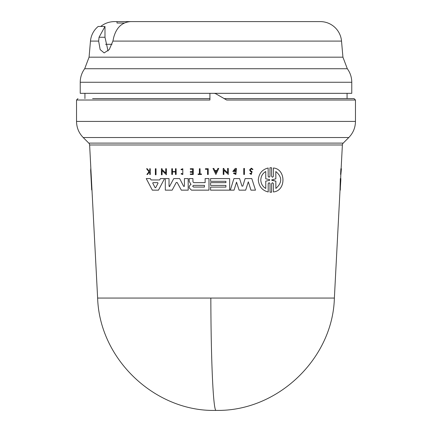 <?xml version="1.0" encoding="UTF-8"?>
<svg xmlns="http://www.w3.org/2000/svg" width="432" height="432" viewBox="0 0 432 432"><rect width="100%" height="100%" fill="white"/><g stroke="black" fill="none" stroke-linecap="round" stroke-linejoin="round"><path stroke-width="0.65" d="M210.838 298.053A118.535 5.168 90 0 0 216 410.4C156.06 412.069 99.646 360.261 97.627 298.053L334.373 298.053L340.016 190.156L340.313 178.578L340.848 178.578L340.799 179.96M347.069 93.328L347.069 98.593L353.911 98.593L224.084 98.593M215.363 21.6L320.258 21.6A21.346 21.346 0 0 1 341.523 41.089L342.932 57.17L347.306 68.726A22.772 22.772 0 0 1 351.767 82.264L80.233 82.264A22.772 22.772 0 0 1 84.694 68.726L89.068 57.17L90.477 41.089A21.346 21.346 0 0 1 98.167 26.476L104.987 26.476L99.052 37.255L104.987 37.255L104.987 26.476M100.678 26.476C104.755 23.263 109.393 21.638 114.588 21.6L188.179 21.6M320.258 21.6L130.599 21.6C122.121 22.21 116.5 27.427 113.746 37.255L112.903 41.089L109.226 49.604L104.15 52.909L100.159 49.599L98.642 41.089L99.052 37.255M340.886 174.463L340.589 174.463L340.875 168.734L341.172 168.734L340.886 174.463L341.399 168.734L340.821 174.76M268.169 176.375L269.077 177.26L269.984 176.375L269.962 167.762L270.756 167.735L271.571 167.762L271.577 176.38L272.484 177.26L273.386 176.38L273.364 168.005C285.822 168.772 286.454 190.696 273.44 191.965L273.402 183.589L272.5 182.704L271.598 183.589L271.62 192.208L270.022 192.208L270 183.589L269.093 182.704L268.186 183.589L268.223 191.965C262.267 190.512 258.962 186.521 258.293 179.982C258.908 173.486 262.192 169.49 268.148 168.005L268.186 176.375L268.148 168.005M271.598 183.589L271.636 192.208L270.832 192.235M155.369 168.734L156.017 168.734L156.033 174.76L155.374 174.76L155.358 168.734L156.028 168.734L156.033 174.76M243.767 168.437L244.436 168.437L244.453 174.463L243.767 174.463L243.756 168.437L244.447 168.437L244.453 174.463M208.229 174.463L208.213 168.734L205.432 168.734L208.202 168.734L208.213 174.463L207.527 174.463L207.511 169.301L205.448 169.301L207.511 169.301M199.395 168.734L200.059 168.734L200.081 173.983L201.474 173.983L201.485 174.463L198.088 174.463L198.088 173.983L199.395 173.983L199.379 168.734L200.059 168.734L200.07 173.983L201.474 173.983L201.474 174.463M182.768 169.328L181.375 169.83L180.997 169.366L182.779 168.734L182.806 174.517L181.078 173.939L181.429 173.47L182.806 173.929M147.236 168.734L149.288 171.385L147.226 168.734L146.578 168.734L147.226 168.734M149.764 168.734L150.244 168.734L150.277 174.463L149.764 174.463L149.758 172.255L149.24 172.255L147.512 174.463L149.229 172.255L149.758 172.255M253.012 169.344L252.369 169.549L253.001 169.344L251.332 168.161L253.001 169.344M251.327 168.815L250.258 169.895L250.727 170.78L252.099 171.72L251.23 174.463L249.777 173.475L250.43 173.221L251.213 173.75L251.689 172.201L250.366 171.331L249.583 169.895L251.332 168.161M190.312 168.734L193.244 168.734L190.301 168.734L190.301 169.241L192.629 169.241L190.318 169.241M193.261 174.463L193.261 168.734L193.271 174.463L190.318 174.463L190.312 173.983L192.64 173.983L190.312 173.983M192.64 172.271L190.323 172.271L192.64 172.271L192.64 173.983M190.323 171.569L192.634 171.569L190.307 171.569L190.312 172.271M175.457 171.909L172.454 171.909L172.46 174.463L171.774 174.463L171.763 168.734L172.433 168.734L172.438 171.569L175.457 171.569L175.451 168.734L176.121 168.734L176.148 174.463L175.462 174.463L175.457 171.909L172.438 171.909L172.444 174.463M171.763 168.734L172.444 168.734L172.449 171.569L175.457 171.569M218.759 168.437L215.903 174.458L212.998 168.437L213.84 168.437L214.839 170.494L216.95 170.494L217.917 168.437L218.759 168.437L215.903 174.458M228.317 174.463L228.301 168.437L227.605 168.437L228.29 168.437L228.307 174.463L223.889 170.23L223.9 174.463L223.22 174.463L223.209 168.437L223.884 168.437L223.9 169.225L227.632 172.805M223.9 170.23L223.9 174.463M161.422 168.734L162.07 168.734L162.076 169.517L165.731 173.097L165.71 168.734L166.379 168.734L166.39 174.76L162.076 170.521L162.103 174.76L161.428 174.76L161.411 168.734L162.07 168.734L162.086 169.517L165.721 173.097M165.721 168.734L166.39 168.734L166.39 174.76M235.867 169.317L233.82 170.834L235.192 170.834L235.208 171.434L232.783 171.434L235.273 168.437L236.428 168.437L235.877 174.485L233.458 173.34L234.193 172.757L235.305 173.475M161.433 178.578L164.56 178.578L158.485 190.156L152.345 190.156L146.237 178.578L150.341 178.578L151.065 179.96L159.705 179.96L160.423 178.578L164.56 178.578L158.474 190.156M147.177 178.578L150.358 178.578L151.076 179.96L159.705 179.96M210.562 178.578L229.651 178.578L229.689 190.156L210.578 190.156L210.573 187.099L225.909 187.099L225.904 185.398L210.578 185.398L210.562 182.677L225.898 182.677L225.898 181.316L210.573 181.316M189.227 178.578L192.931 178.578L192.953 181.829L193.763 182.639L205.135 182.639L205.13 178.578L208.958 178.578L208.985 190.156L191.473 190.156L189.232 187.904L189.227 186.586L189.988 185.188L190.998 184.448L189.221 181.413L189.216 178.578L192.931 178.578L192.937 181.829L193.747 182.639L205.135 182.639M205.141 178.578L208.969 178.578L208.985 190.156M245.122 178.578L251.797 178.578L255.49 190.156L250.965 190.156L248.319 181.818L245.673 190.156L239.107 190.156L236.531 182.158L234.041 190.156L230.31 190.156L233.912 178.578L239.587 178.578L241.974 186.133L242.795 186.133L245.122 178.578L251.797 178.578L255.479 190.156M236.547 182.158L234.041 190.156M233.923 178.578L239.587 178.578L241.963 186.133L242.784 186.133L241.963 186.133M169.414 186.646L173.761 178.578L179.658 178.578L183.73 186.44M184.432 178.578L188.174 178.578L188.201 190.156L181.327 190.156L177.174 182.482L176.261 182.482L172.147 190.156L165.321 190.156L165.294 178.578L169.02 178.578L169.047 186.262L169.765 186.44M173.761 178.578L179.658 178.578L183.719 186.44L184.437 186.257L184.421 178.578L188.19 178.578L188.201 190.156M177.174 182.482L176.261 182.482L172.147 190.156M340.664 178.578L340.837 174.463M341.134 168.734L342.376 144.979A2.846 2.846 0 0 1 343.208 143.116L348.797 137.527L83.203 137.527C78.851 133.04 76.626 127.672 76.534 121.424L76.534 100.013L77.954 98.593M97.627 298.053L89.624 144.979A2.846 2.846 0 0 0 88.792 143.116L83.203 137.527M252.099 171.72L250.711 170.78L250.241 169.895L251.332 168.815L252.369 169.549M268.202 183.595L268.207 191.965M216 172.46L214.996 170.845L216.767 170.845L216 172.46M213.851 168.437L214.828 170.494L216.934 170.494M91.687 189.918L90.671 170.467L92.081 191.965M90.828 168.005L90.671 170.467M193.541 187.067L192.683 186.214L193.525 185.366L192.694 186.214L193.541 187.067L204.444 187.067L193.531 187.067M157.718 182.666L153.074 182.666L157.718 182.666L158.031 183.195L155.709 187.666L155.088 187.666L152.712 183.028L155.104 187.666L155.725 187.666M271.917 180.333L271.588 179.982L275.837 181.181L271.933 180.333M265.745 171.515C262.629 173.367 260.982 176.191 260.804 179.982C260.96 176.202 262.607 173.378 265.729 171.515L265.75 178.816L269.66 179.642L269.665 180.322L265.756 181.154L265.772 188.455C262.667 186.635 261.004 183.811 260.788 179.982C261.009 183.8 262.672 186.624 265.788 188.455M340.189 190.156L340.832 179.96M76.534 100.013L209.914 100.013L209.914 93.328L214.277 93.328L215.708 93.706L226.627 100.013L355.466 100.013L355.466 121.424L76.534 121.424M84.931 93.328L84.931 98.593M347.069 98.593L224.165 98.593M80.233 82.264L80.233 93.328L209.914 93.328M351.767 82.264L351.767 93.328L214.061 93.328M317.898 21.6L132.532 21.6M124.319 23.026L117.018 23.026L117.018 21.6M105.581 44.307L111.991 44.307M104.987 37.255L108.049 50.954M209.979 98.593L92.615 98.593M275.832 178.783L271.604 179.982L275.848 178.783L275.81 171.515C282.312 176.985 282.328 182.633 275.859 188.455L275.837 181.181M275.854 181.181L275.87 188.455M275.827 171.515L275.848 178.783M215.006 170.845L215.897 172.697M153.074 182.666L152.723 183.028L153.063 182.666M204.439 185.366L193.536 185.366L204.439 185.366L204.444 187.067M155.709 187.666L155.104 187.666M340.303 190.156L340.61 178.578M273.375 168.005L273.364 168.005C285.811 168.777 286.438 190.69 273.424 191.965L273.424 191.965M270.756 167.735L271.555 167.762L271.577 176.38M205.432 168.734L205.438 169.301M198.088 173.983L199.395 173.983M182.795 168.734L182.795 174.517M181.364 169.83L182.779 169.328L182.79 173.929L181.44 173.47M146.578 168.734L148.959 171.785L146.88 174.463L147.512 174.463M149.272 171.385L149.753 170.764L149.747 168.734L150.244 168.734L150.26 174.463M252.083 171.72L251.213 174.463M192.629 169.241L192.634 171.569M176.132 168.734L176.132 174.463M223.209 168.437L223.884 168.437L223.884 169.225L227.615 172.805L227.605 168.437M162.076 170.521L162.086 174.76M235.208 170.834L235.192 171.434M233.809 170.834L235.85 169.317L235.861 173.551L234.203 172.757M236.439 168.437L235.861 174.485M210.573 187.099L225.909 187.099M225.898 181.316L210.557 181.316L210.551 178.578L229.651 178.578L229.678 190.156M210.562 182.677L225.898 182.677M225.904 185.398L210.568 185.398M248.319 181.818L245.657 190.156M165.294 178.578L169.02 178.578L169.036 186.262L169.754 186.44M340.864 171.785L341.156 171.785M340 190.156L340.286 190.156M347.306 68.726L84.694 68.726M341.523 41.089L112.903 41.089M342.376 144.979L89.624 144.979M343.208 143.116L88.792 143.116M342.932 57.17L89.068 57.17M98.642 41.089L90.477 41.089M334.373 298.053C332.894 358.079 278.143 411.647 216 410.4M348.797 137.527C353.149 133.04 355.374 127.672 355.466 121.424M355.466 100.013L354.046 98.593"/></g></svg>
